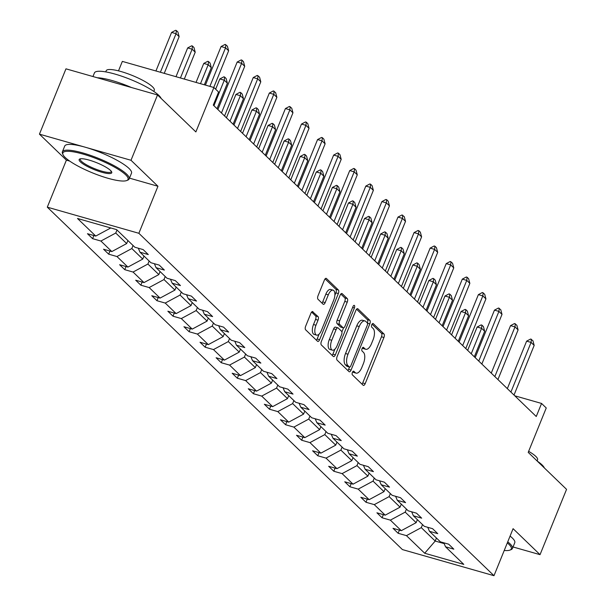 <?xml version="1.0" encoding="UTF-8"?>
<svg xmlns="http://www.w3.org/2000/svg" width="606" height="606" viewBox="0 0 606 606"><rect width="100%" height="100%" fill="white"/><g stroke="black" fill="none" stroke-linecap="round" stroke-linejoin="round"><path stroke-width="0.91" d="M352.404 372.402A1.985 0.894 105.9 0 0 352.389 374.879L363.138 385.242A2.833 1.273 105.9 0 0 363.403 385.401A2.833 1.273 105.9 0 0 365.191 383.659L383.931 337.497A2.833 1.273 105.9 0 0 383.962 333.959L373.213 323.589A1.985 0.894 105.9 0 0 373.023 323.483A1.985 0.894 105.9 0 0 371.773 324.702A1.985 0.894 105.9 0 0 371.751 327.179L373.144 328.52A9.052 4.083 105.9 0 1 373.054 339.852L371.486 343.693A9.052 4.083 105.9 0 1 365.766 349.283A9.052 4.083 105.9 0 1 364.918 348.783L363.524 347.443A1.985 0.894 105.9 0 0 363.342 347.329A1.985 0.894 105.9 0 0 362.093 348.548A1.985 0.894 105.9 0 0 362.07 351.025L363.464 352.374A9.052 4.083 105.9 0 1 363.365 363.698L361.805 367.547A9.052 4.083 105.9 0 1 356.086 373.129A9.052 4.083 105.9 0 1 355.237 372.629L353.843 371.289A1.985 0.894 105.9 0 0 353.662 371.175A1.985 0.894 105.9 0 0 352.404 372.402M513.047 546.968L540.037 554.664L566.557 489.353L528.212 452.379L546.248 407.967L541.559 403.445L514.782 395.801M129.487 178.141L157.954 186.262L131.002 160.272L39.443 134.153L65.963 68.834L157.522 94.953L195.867 131.934L213.903 87.514L122.344 61.395L118.496 70.864M131.002 160.272L157.522 94.953M312.954 311.704A2.833 1.273 105.9 0 0 312.688 311.545A2.833 1.273 105.9 0 0 310.901 313.287L305.644 326.24A2.833 1.273 105.9 0 0 305.613 329.778L317.552 341.292A2.833 1.273 105.9 0 0 317.817 341.451A2.833 1.273 105.9 0 0 319.604 339.701L338.353 293.546A2.833 1.273 105.9 0 0 338.383 290.001L326.437 278.495A2.833 1.273 105.9 0 0 326.172 278.336A2.833 1.273 105.9 0 0 324.384 280.078L318.036 295.72A2.833 1.273 105.9 0 0 318.006 299.266L323.112 304.189A2.833 1.273 105.9 0 0 323.377 304.348A2.833 1.273 105.9 0 0 325.164 302.599L328.316 294.842A7.567 3.416 105.9 0 1 333.103 290.176A7.567 3.416 105.9 0 1 333.732 300.061L321.392 330.452A7.567 3.416 105.9 0 1 316.612 335.118A7.567 3.416 105.9 0 1 315.976 325.233L318.036 320.165A2.833 1.273 105.9 0 0 318.067 316.627L312.385 311.537M213.903 87.514L218.592 92.036L213.289 105.103L536.249 416.504L541.559 403.445M157.954 186.262L138.865 233.287L493.988 575.7L402.429 549.581L47.298 207.169L138.865 233.287M540.037 554.664L513.085 528.674L493.988 575.7M337.11 356.578A2.833 1.273 105.9 0 0 337.08 360.123L349.018 371.637A2.833 1.273 105.9 0 0 349.283 371.789A2.833 1.273 105.9 0 0 351.071 370.046L369.819 323.884A2.833 1.273 105.9 0 0 369.849 320.347L357.911 308.833A2.833 1.273 105.9 0 0 357.646 308.674A2.833 1.273 105.9 0 0 355.851 310.423L337.11 356.578M333.285 356.464L321.347 344.95A2.833 1.273 105.9 0 1 321.377 341.413L340.117 295.251A2.833 1.273 105.9 0 1 341.905 293.509A2.833 1.273 105.9 0 1 342.17 293.66L347.283 298.591A2.833 1.273 105.9 0 1 347.253 302.129L339.655 320.847A2.833 1.273 105.9 0 0 339.625 324.392L343.011 327.657A2.833 1.273 105.9 0 0 343.276 327.816A2.833 1.273 105.9 0 0 345.064 326.066L352.98 306.583A1.985 0.894 105.9 0 1 354.23 305.356A1.985 0.894 105.9 0 1 354.396 307.946L335.338 354.874A2.833 1.273 105.9 0 1 333.55 356.623A2.833 1.273 105.9 0 1 333.285 356.464M116.602 229.629L134.843 247.225L143.137 249.589L148.288 254.558L140.001 252.194L150.924 262.731L159.219 265.095L164.37 270.064L156.083 267.7L167.006 278.237L175.301 280.601L180.452 285.57L172.165 283.207L183.088 293.743L191.382 296.107L196.533 301.076L188.246 298.713L199.169 309.242L207.457 311.613L212.615 316.582L204.328 314.219L215.251 324.748L223.538 327.119L228.697 332.088L220.402 329.717L231.333 340.254L239.62 342.625L244.779 347.594L236.484 345.223L247.415 355.76L255.702 358.123L260.86 363.1L252.566 360.729L263.496 371.266L271.783 373.629L276.942 378.599L268.647 376.235L279.578 386.772L287.865 389.135L293.024 394.105L284.729 391.741L295.66 402.278L303.947 404.641L309.098 409.611L300.811 407.247L311.742 417.784L320.029 420.147L325.18 425.117L316.893 422.753L327.816 433.29L336.11 435.653L341.261 440.623L332.974 438.259L343.897 448.796L352.192 451.159L357.343 456.129L349.056 453.765L359.979 464.302L368.274 466.665L373.425 471.635L365.138 469.271L376.061 479.808L384.355 482.171L389.507 487.141L381.219 484.777L392.143 495.314L400.437 497.677L405.588 502.647L397.301 500.283L408.224 510.82L416.511 513.184L421.67 518.153L413.383 515.789L424.306 526.326L432.593 528.69L437.752 533.659L429.457 531.295L440.388 541.825L448.675 544.196L453.833 549.165L445.539 546.801L463.787 564.391L424.692 553.24L406.444 535.643L398.15 533.28L392.999 528.311L401.286 530.674L390.362 520.137L382.075 517.774L376.917 512.805L385.204 515.168L374.281 504.631L365.994 502.268L360.835 497.299L369.13 499.662L358.199 489.125L349.912 486.762L344.753 481.793L353.048 484.156L342.117 473.619L333.83 471.256L328.672 466.287L336.966 468.65L326.036 458.113L317.749 455.75L312.59 450.781L320.885 453.144L309.954 442.607L301.667 440.244L296.508 435.275L304.803 437.638L293.872 427.109L285.585 424.738L280.434 419.769L288.721 422.132L277.79 411.603L269.503 409.232L264.352 404.263L272.639 406.634L261.716 396.097L253.422 393.726L248.271 388.757L256.558 391.128L245.635 380.591L237.34 378.227L232.189 373.251L240.476 375.622L229.553 365.085L221.258 362.721L216.107 357.752L224.394 360.115L213.471 349.579L205.176 347.215L200.025 342.246L208.312 344.609L197.389 334.073L189.095 331.709L183.944 326.74L192.231 329.103L181.308 318.567L173.021 316.203L167.862 311.234L176.149 313.597L165.226 303.061L156.939 300.697L151.78 295.728L160.075 298.091L149.144 287.555L140.857 285.191L135.699 280.222L143.993 282.585L133.062 272.049L124.775 269.685L119.617 264.716L127.911 267.079L116.981 256.543L108.694 254.179L103.535 249.21L111.83 251.573L100.899 241.036L92.612 238.673L87.461 233.704L95.748 236.067L77.5 218.478L116.602 229.629M127.911 240.537L126.677 243.567L115.754 233.03L116.981 230M115.754 233.03L100.899 241.036M126.677 243.567L111.83 251.573M138.304 248.21L140.001 252.194M143.993 256.043L142.758 259.073L131.828 248.536L133.062 245.506M131.828 248.536L116.981 256.543M142.758 259.073L127.911 267.079M154.386 263.716L156.083 267.7M160.067 271.549L158.84 274.579L147.909 264.042L149.144 261.012M147.909 264.042L133.062 272.049M158.84 274.579L143.993 282.585M170.468 279.222L172.165 283.207M176.149 287.055L174.922 290.085L163.991 279.548L165.226 276.518M163.991 279.548L149.144 287.555M174.922 290.085L160.075 298.091M186.55 294.728L188.246 298.713M192.231 302.553L191.004 305.591L180.073 295.054L181.308 292.024M180.073 295.054L165.226 303.061M191.004 305.591L176.149 313.597M202.624 310.234L204.328 314.219M208.312 318.059L207.085 321.097L196.155 310.56L197.389 307.53M196.155 310.56L181.308 318.567M207.085 321.097L192.231 329.103M218.705 325.74L220.402 329.717M224.394 333.565L223.167 336.603L212.236 326.066L213.471 323.028M212.236 326.066L197.389 334.073M223.167 336.603L208.312 344.609M234.787 341.246L236.484 345.223M240.476 349.071L239.241 352.109L228.318 341.572L229.553 338.534M228.318 341.572L213.471 349.579M239.241 352.109L224.394 360.115M250.869 356.745L252.566 360.729M256.558 364.577L255.323 367.615L244.4 357.078L245.627 354.04M244.4 357.078L229.553 365.085M255.323 367.615L240.476 375.622M266.951 372.251L268.647 376.235M272.639 380.083L271.405 383.113L260.482 372.584L261.709 369.546M260.482 372.584L245.635 380.591M271.405 383.113L256.558 391.128M283.032 387.757L284.729 391.741M288.721 395.589L287.486 398.619L276.563 388.09L277.79 385.052M276.563 388.09L261.716 396.097M287.486 398.619L272.639 406.634M299.114 403.263L300.811 407.247M304.803 411.095L303.568 414.125L292.645 403.588L293.872 400.558M292.645 403.588L277.79 411.603M303.568 414.125L288.721 422.132M315.196 418.769L316.893 422.753M320.885 426.601L319.65 429.631L308.727 419.094L309.954 416.064M308.727 419.094L293.872 427.109M319.65 429.631L304.803 437.638M331.277 434.275L332.974 438.259M336.966 442.107L335.732 445.137L324.808 434.6L326.036 431.57M324.808 434.6L309.954 442.607M335.732 445.137L320.885 453.144M347.359 449.781L349.056 453.765M353.048 457.613L351.813 460.643L340.883 450.106L342.117 447.077M340.883 450.106L326.036 458.113M351.813 460.643L336.966 468.65M363.441 465.287L365.138 469.271M369.122 473.119L367.895 476.149L356.964 465.613L358.199 462.583M356.964 465.613L342.117 473.619M367.895 476.149L353.048 484.156M379.523 480.793L381.219 484.777M385.204 488.625L383.977 491.655L373.046 481.119L374.281 478.089M373.046 481.119L358.199 489.125M383.977 491.655L369.13 499.662M395.604 496.299L397.301 500.283M401.286 504.131L400.058 507.161L389.128 496.625L390.362 493.595M389.128 496.625L374.281 504.631M400.058 507.161L385.204 515.168M411.679 511.805L413.383 515.789M417.367 519.63L416.14 522.667L405.209 512.131L406.444 509.101M405.209 512.131L390.362 520.137M416.14 522.667L401.286 530.674M427.76 527.311L429.457 531.295M436.441 538.022L435.206 541.052L421.291 527.637L422.526 524.607M421.291 527.637L406.444 535.643M424.692 553.24L435.206 541.052L444.183 543.612M39.443 134.153L66.395 160.143L47.298 207.169M443.842 542.817L445.539 546.801M110.595 228.061L95.748 236.067M399.43 530.144L398.15 533.28M383.348 514.638L382.075 517.774M367.266 499.132L365.994 502.268M351.185 483.626L349.912 486.762M335.103 468.12L333.83 471.256M319.021 452.614L317.749 455.75M302.939 437.108L301.667 440.244M286.858 421.602L285.585 424.738M270.776 406.096L269.503 409.232M254.694 390.59L253.422 393.726M238.612 375.091L237.34 378.227M222.531 359.585L221.258 362.721M206.449 344.079L205.176 347.215M190.375 328.573L189.095 331.709M174.293 313.067L173.021 316.203M158.211 297.561L156.939 300.697M142.13 282.055L140.857 285.191M126.048 266.549L124.775 269.685M109.966 251.043L108.694 254.179M93.885 235.537L92.612 238.673M66.395 160.143L69.682 161.082M352.684 371.849L352.76 371.925A9.052 4.083 105.9 0 0 353.609 372.425L356.086 373.129M365.766 349.283L363.289 348.579A9.052 4.083 105.9 0 1 362.441 348.071L362.365 348.003M362.009 384.159A2.833 1.273 105.9 0 0 362.714 382.947L381.462 336.792A2.833 1.273 105.9 0 0 381.485 333.247L372.054 324.149M367.403 323.028A2.833 1.273 105.9 0 0 367.372 319.642L356.555 309.211M347.897 370.546A2.833 1.273 105.9 0 0 348.601 369.342L349.518 367.069M349.367 366.971A1.985 0.894 105.9 0 0 349.548 367.077A1.985 0.894 105.9 0 0 350.806 365.857L367.259 325.339A1.985 0.894 105.9 0 0 367.274 322.862L365.812 321.445A9.052 4.083 105.9 0 0 364.964 320.945A9.052 4.083 105.9 0 0 359.237 326.536L347.995 354.23A9.052 4.083 105.9 0 0 347.897 365.554L349.367 366.971L346.89 366.266A1.985 0.894 105.9 0 0 347.079 366.372A1.985 0.894 105.9 0 0 347.291 366.38M364.964 320.945L362.486 320.241A9.052 4.083 105.9 0 0 356.767 325.823L359.237 326.536M346.89 366.266L345.428 364.85A9.052 4.083 105.9 0 1 345.518 353.525L356.767 325.823M340.822 294.039L344.806 297.887L347.283 298.591M341.11 327.119A2.833 1.273 105.9 0 1 340.799 327.111A2.833 1.273 105.9 0 1 340.542 326.952L337.148 323.687A2.833 1.273 105.9 0 1 337.178 320.142L344.776 301.424A2.833 1.273 105.9 0 0 344.806 297.887M343.564 327.823L341.89 331.936M334.906 349.154L332.868 354.169L335.338 354.874M331.762 340.277A7.567 3.416 105.9 0 0 332.391 350.162A7.567 3.416 105.9 0 0 337.178 345.496L341.526 334.785A2.833 1.273 105.9 0 0 341.557 331.247L338.163 327.982A2.833 1.273 105.9 0 0 337.898 327.823A2.833 1.273 105.9 0 0 336.11 329.566L331.762 340.277L329.293 339.572A7.567 3.416 105.9 0 0 329.922 349.457L332.391 350.162M335.694 327.278A2.833 1.273 105.9 0 0 335.429 327.119A2.833 1.273 105.9 0 0 333.641 328.861L336.11 329.566M329.293 339.572L333.641 328.861M332.164 355.381A2.833 1.273 105.9 0 0 332.868 354.169M316.612 335.118L314.135 334.414A7.567 3.416 105.9 0 1 313.507 324.528L315.559 319.46A2.833 1.273 105.9 0 0 315.59 315.923L311.605 312.082M333.103 290.176L330.626 289.471A7.567 3.416 105.9 0 0 325.846 294.137L328.316 294.842M321.991 303.106A2.833 1.273 105.9 0 0 322.695 301.894L325.846 294.137M334.868 295.311L335.875 292.842A2.833 1.273 105.9 0 0 335.906 289.297L325.089 278.874M316.43 340.208A2.833 1.273 105.9 0 0 317.135 338.996L319.12 334.111M474.324 356.79L484.679 331.277L481.588 328.293L471.226 353.806M477.134 327.028L481.141 324.907L481.884 325.119L481.588 328.293L477.134 327.028L467.658 350.366M481.884 325.119L483.429 326.604L484.679 331.277M510.911 392.074L531.076 342.413L526.622 341.148L530.629 339.027L532.924 340.724L534.174 345.397L514.009 395.059M507.343 388.628L526.622 341.148M534.174 345.397L531.076 342.413L531.371 339.231M504.23 550.483A35.171 7.333 -157.9 0 0 509.972 550.089A35.171 7.333 -157.9 0 0 508.911 544.324A35.171 7.333 -157.9 0 0 507.305 542.908M507.737 541.832A36.034 7.507 22.1 0 1 509.972 543.756A36.034 7.507 22.1 0 1 512.426 548.491A36.034 7.507 22.1 0 1 511.063 549.657L509.972 550.089M537.211 461.06A36.034 7.507 22.1 0 1 542.006 464.855A36.034 7.507 22.1 0 1 544.37 467.961M528.637 451.326A25.944 5.409 22.1 0 1 535.787 456.379A25.944 5.409 22.1 0 1 537.56 459.78L537.09 460.939M510.07 536.083A36.034 7.507 22.1 0 1 512.305 538.007A36.034 7.507 22.1 0 1 514.759 542.741L512.426 548.491M65.266 157.552A35.171 7.333 -157.9 0 0 97.013 174.642A35.171 7.333 -157.9 0 0 126.707 180.543A35.171 7.333 -157.9 0 0 125.647 174.778A35.171 7.333 -157.9 0 0 86.969 155.28A35.171 7.333 -157.9 0 0 63.024 154.681A35.171 7.333 -157.9 0 0 65.266 157.552M63.024 154.681L62.547 153.613A36.034 7.507 22.1 0 1 62.38 151.826A36.034 7.507 22.1 0 1 90.597 155.409A36.034 7.507 22.1 0 1 126.707 174.202A36.034 7.507 22.1 0 1 129.161 178.937A36.034 7.507 22.1 0 1 127.79 180.111L126.707 180.543M80.356 161.863A17.589 3.666 22.1 0 1 79.825 158.977A17.589 3.666 22.1 0 1 94.672 161.931A17.589 3.666 22.1 0 1 110.55 170.468A17.589 3.666 22.1 0 1 111.671 171.907A17.589 3.666 22.1 0 1 99.695 171.604A17.589 3.666 22.1 0 1 80.356 161.863M80.477 158.81A16.718 3.484 -157.9 0 0 80.28 159.09A16.718 3.484 -157.9 0 0 81.416 161.287A16.718 3.484 -157.9 0 0 98.172 170.013A16.718 3.484 -157.9 0 0 111.262 171.672A16.718 3.484 -157.9 0 0 111.322 171.331M92.953 76.538L94.422 72.925A36.034 7.507 22.1 0 1 122.632 76.507A36.034 7.507 22.1 0 1 158.742 95.309A36.034 7.507 22.1 0 1 161.105 98.407M105.732 71.894L106.209 70.713A25.944 5.409 22.1 0 1 126.518 73.288A25.944 5.409 22.1 0 1 152.523 86.825A25.944 5.409 22.1 0 1 154.288 90.233L153.81 91.415M62.38 151.826L64.713 146.076A36.034 7.507 22.1 0 1 92.93 149.659A36.034 7.507 22.1 0 1 129.04 168.46A36.034 7.507 22.1 0 1 131.494 173.195L129.161 178.937M97.324 77.78A36.034 7.507 22.1 0 1 131.517 87.537M458.242 341.284L468.597 315.771L465.506 312.794L455.144 338.3M461.052 311.522L465.06 309.401L465.802 309.613L465.506 312.794L461.052 311.522L451.576 334.86M465.802 309.613L467.347 311.105L468.597 315.771M442.16 325.778L452.515 300.265L449.425 297.288L439.062 322.793M444.971 296.016L448.978 293.895L449.72 294.107L449.425 297.288L444.971 296.016L435.494 319.354M449.72 294.107L451.265 295.599L452.515 300.265M494.837 376.568L514.994 326.907L510.54 325.642L514.555 323.521L516.842 325.217L518.092 329.891L497.927 379.553M491.261 373.122L510.54 325.642M518.092 329.891L514.994 326.907L515.297 323.733M478.755 361.062L498.92 311.401L494.458 310.136L498.473 308.015L500.761 309.711L502.01 314.385L481.846 364.047M475.18 357.616L494.458 310.136M502.01 314.385L498.92 311.401L499.215 308.227M426.079 310.272L436.434 284.759L433.343 281.782L422.98 307.287M428.889 280.51L432.896 278.389L433.638 278.601L433.343 281.782L428.889 280.51L419.413 303.848M433.638 278.601L435.184 280.093L436.434 284.759M462.673 345.556L482.838 295.902L478.384 294.63L482.391 292.509L484.679 294.213L485.929 298.879L465.764 348.541M459.098 342.11L478.384 294.63M485.929 298.879L482.838 295.902L483.133 292.721M409.997 294.766L420.352 269.253L417.261 266.276L406.906 291.789M412.807 265.004L416.814 262.883L417.557 263.095L417.261 266.276L412.807 265.004L403.331 288.342M417.557 263.095L419.102 264.587L420.352 269.253M446.592 330.05L466.756 280.396L462.302 279.124L466.309 277.003L467.052 277.215L468.597 278.707L469.847 283.373L449.682 333.035M443.016 326.611L462.302 279.124M469.847 283.373L466.756 280.396L467.052 277.215M393.915 279.26L404.27 253.747L401.18 250.77L390.825 276.283M396.725 249.498L400.733 247.377L401.475 247.589L401.18 250.77L396.725 249.498L387.249 272.836M401.475 247.589L403.02 249.081L404.27 253.747M430.51 314.544L450.675 264.89L446.221 263.618L450.228 261.497L452.515 263.201L453.765 267.867L433.601 317.529M426.935 311.105L446.221 263.618M453.765 267.867L450.675 264.89L450.97 261.709M377.833 263.754L388.196 238.249L385.098 235.264L374.743 260.777M380.644 233.992L384.651 231.871L385.393 232.083L385.098 235.264L380.644 233.992L371.167 257.33M385.393 232.083L386.939 233.575L388.196 238.249M414.428 299.038L434.593 249.384L430.139 248.112L434.146 245.991L434.888 246.203L436.434 247.695L437.683 252.361L417.519 302.023M410.853 295.599L430.139 248.112M437.683 252.361L434.593 249.384L434.888 246.203M361.752 248.248L372.114 222.743L369.016 219.758L358.661 245.271M364.562 218.486L368.569 216.365L369.312 216.577L369.016 219.758L364.562 218.486L355.086 241.824M369.312 216.577L370.864 218.069L372.114 222.743M398.347 283.532L418.511 233.878L414.057 232.606L418.064 230.485L418.807 230.697L420.352 232.189L421.602 236.855L401.437 286.517M394.771 280.093L414.057 232.606M421.602 236.855L418.511 233.878L418.807 230.697M345.67 232.742L356.033 207.237L352.934 204.252L342.579 229.765M348.48 202.98L352.495 200.859L353.237 201.071L352.934 204.252L348.48 202.98L339.004 226.318M353.237 201.071L354.783 202.563L356.033 207.237M382.265 268.026L402.429 218.372L397.975 217.1L401.983 214.978L404.27 216.683L405.52 221.357L385.355 271.011M378.697 264.587L397.975 217.1M405.52 221.357L402.429 218.372L402.725 215.191M329.588 217.243L339.951 191.731L336.853 188.746L326.498 214.259M332.399 187.474L336.413 185.353L337.156 185.565L336.853 188.746L332.399 187.474L322.922 210.812M337.156 185.565L338.701 187.057L339.951 191.731M313.507 201.737L323.869 176.225L320.779 173.24L310.416 198.753M316.324 171.968L320.332 169.847L321.074 170.059L320.779 173.24L316.324 171.968L306.848 195.306M321.074 170.059L322.619 171.551L323.869 176.225M297.425 186.231L307.787 160.719L304.697 157.734L294.334 183.247M300.243 156.462L304.25 154.341L304.992 154.553L304.697 157.734L300.243 156.462L290.766 179.8M304.992 154.553L306.538 156.045L307.787 160.719M281.343 170.725L291.706 145.213L288.615 142.228L278.252 167.741M284.161 140.963L288.168 138.842L288.91 139.047L288.615 142.228L284.161 140.963L274.685 164.294M288.91 139.047L290.456 140.539L291.706 145.213M265.269 155.219L275.624 129.707L272.533 126.722L262.171 152.235M268.079 125.457L272.086 123.336L272.829 123.548L272.533 126.722L268.079 125.457L258.603 148.796M272.829 123.548L274.374 125.033L275.624 129.707M249.187 139.713L259.542 114.201L256.452 111.216L246.089 136.729M251.998 109.951L256.005 107.83L256.747 108.042L256.452 111.216L251.998 109.951L242.521 133.29M256.747 108.042L258.292 109.527L259.542 114.201M233.105 124.207L243.46 98.695L240.37 95.718L230.007 121.223M235.916 94.445L239.923 92.324L240.665 92.536L240.37 95.718L235.916 94.445L226.439 117.784M240.665 92.536L242.211 94.028L243.46 98.695M217.024 108.701L227.379 83.189L224.288 80.212L213.933 105.717M219.834 78.939L223.841 76.818L224.584 77.03L224.288 80.212L219.834 78.939L215.66 89.211M224.584 77.03L226.129 78.522L227.379 83.189M204.351 84.795L211.297 67.683L208.206 64.706L200.495 83.696M203.752 63.433L207.76 61.312L208.502 61.524L208.206 64.706L203.752 63.433L196.041 82.424M208.502 61.524L210.047 63.016L211.297 67.683M184.3 79.075L195.215 52.177L192.125 49.2L180.444 77.969M187.671 47.927L191.678 45.806L192.42 46.018L192.125 49.2L187.671 47.927L175.99 76.704M192.42 46.018L193.965 47.51L195.215 52.177M366.183 252.528L386.348 202.866L381.894 201.593L385.901 199.472L386.643 199.685L388.188 201.177L389.438 205.851L369.274 255.505M362.615 249.081L381.894 201.593M389.438 205.851L386.348 202.866L386.643 199.685M350.101 237.022L370.266 187.36L365.812 186.087L369.819 183.966L370.561 184.179L372.107 185.671L373.357 190.345L353.192 239.999M346.534 233.575L365.812 186.087M373.357 190.345L370.266 187.36L370.561 184.179M334.02 221.516L354.184 171.854L349.73 170.581L353.737 168.46L354.48 168.673L356.025 170.165L357.275 174.839L337.118 224.493M330.452 218.069L349.73 170.581M357.275 174.839L354.184 171.854L354.48 168.673M317.938 206.01L338.103 156.348L333.648 155.075L337.656 152.954L338.398 153.166L339.951 154.659L341.201 159.333L321.036 208.987M314.37 202.563L333.648 155.075M341.201 159.333L338.103 156.348L338.398 153.166M301.856 190.504L322.021 140.842L317.567 139.569L321.574 137.448L322.324 137.66L323.869 139.153L325.119 143.827L304.954 193.481M298.288 187.057L317.567 139.569M325.119 143.827L322.021 140.842L322.324 137.66M285.782 174.998L305.939 125.336L301.485 124.071L305.5 121.95L306.242 122.154L307.787 123.647L309.037 128.321L288.873 177.982M282.207 171.551L301.485 124.071M309.037 128.321L305.939 125.336L306.242 122.154M269.7 159.492L289.865 109.83L285.411 108.565L289.418 106.444L291.706 108.141L292.956 112.814L272.791 162.476M266.125 156.045L285.411 108.565M292.956 112.814L289.865 109.83L290.16 106.656M253.619 143.986L273.783 94.324L269.329 93.059L273.336 90.938L275.624 92.635L276.874 97.308L256.709 146.97M250.043 140.539L269.329 93.059M276.874 97.308L273.783 94.324L274.079 91.15M237.537 128.48L257.701 78.825L253.247 77.553L257.255 75.432L259.542 77.129L260.792 81.802L240.627 131.464M233.961 125.033L253.247 77.553M260.792 81.802L257.701 78.825L257.997 75.644M221.455 112.974L241.62 63.319L237.166 62.047L241.173 59.926L241.915 60.138L243.46 61.63L244.71 66.296L224.546 115.958M217.88 109.534L237.166 62.047M244.71 66.296L241.62 63.319L241.915 60.138M164.241 73.349L179.141 36.671L176.043 33.694L160.385 72.25M171.589 32.421L175.596 30.3L176.338 30.512L176.043 33.694L171.589 32.421L155.931 70.978M176.338 30.512L177.891 32.004L179.141 36.671M209.881 86.37L225.538 47.813L221.084 46.541L225.091 44.42L227.379 46.124L228.629 50.79L213.736 87.469M205.426 85.098L221.084 46.541M228.629 50.79L225.538 47.813L225.833 44.632M352.76 371.925L355.237 372.629M363.13 347.321L363.524 347.443M362.441 348.071L364.918 348.783M372.811 323.475L373.213 323.589M381.485 333.247L383.962 333.959M381.462 336.792L383.931 337.497M362.714 382.947L365.191 383.659M353.442 371.175L353.843 371.289M357.335 308.674L357.911 308.833M367.372 319.642L369.849 320.347M367.478 323.218L369.819 323.884M348.601 369.342L351.071 370.046M345.518 353.525L347.995 354.23M345.428 364.85L347.897 365.554M341.602 293.501L342.17 293.66M344.776 301.424L347.253 302.129M337.178 320.142L339.655 320.847M337.148 323.687L339.625 324.392M340.542 326.952L343.011 327.657M352.631 307.439L354.396 307.946M315.59 315.923L318.067 316.627M315.559 319.46L318.036 320.165M313.507 324.528L315.976 325.233M322.695 301.894L325.164 302.599M325.869 278.328L326.437 278.495M335.906 289.297L338.383 290.001M335.875 292.842L338.353 293.546M317.135 338.996L319.604 339.701M347.079 366.372L349.548 367.077M340.799 327.111L343.276 327.816M335.429 327.119L337.898 327.823"/></g></svg>
